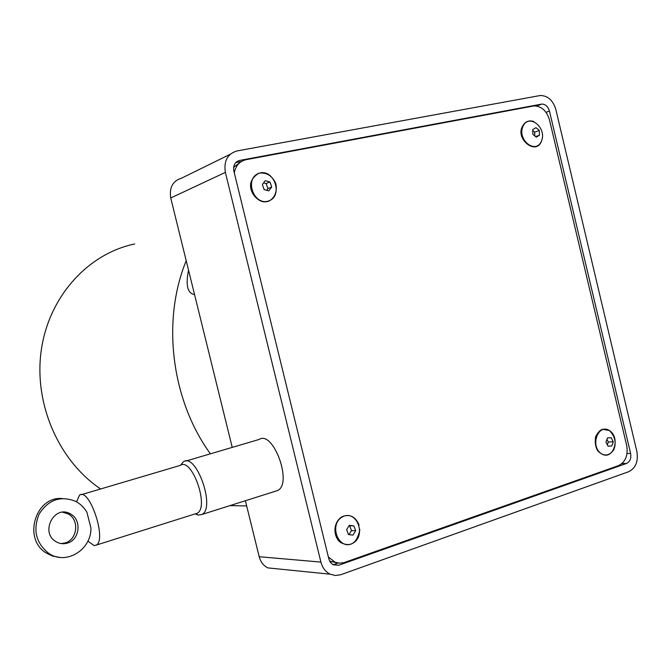 <?xml version="1.0" encoding="UTF-8"?>
<svg xmlns="http://www.w3.org/2000/svg" width="671" height="671" viewBox="0 0 671 671"><rect width="100%" height="100%" fill="white"/><g stroke="black" fill="none" stroke-linecap="round" stroke-linejoin="round"><path stroke-width="1.01" d="M354.842 528.329L355.63 530.761L352.996 535.106L348.492 534.561L346.639 529.662L349.289 525.326L353.785 525.879L354.842 528.329M270.916 184.458L271.68 187.058L268.794 190.883L264.139 189.616L262.361 184.5L265.255 180.675L269.91 181.958L270.916 184.458M100.616 488.974C58.201 460.44 33.391 402.818 41.384 349.432C49.302 295.995 88.32 253.554 134.678 243.984M67.41 543.091C79.992 539.803 81.946 519.429 70.262 513.852C54.326 504.298 39.681 532.589 56.037 541.682C59.635 543.787 63.426 544.256 67.41 543.091M61.17 543.56L65.095 542.931C77.643 539.66 79.589 519.379 67.947 513.827L62.671 512.233M81.376 494.67L180.306 465.406C191.856 456.834 209.729 507.385 197.123 513.265L195.177 513.877L198.239 515.102L201.904 514.498C215.894 508.006 196.15 452.296 183.359 461.791L180.424 465.338M76.528 501.841L79.505 495.223C89.26 486.978 107.1 539.702 96.272 545.087L94.2 545.615L87.867 541.136M185.783 461.078L259.056 439.48C273.198 429.75 292.942 483.674 277.601 490.535L275.253 491.281M537.765 129.025L539.299 130.468L539.467 135.198L536.255 137.144L532.875 134.359L532.715 129.62L535.928 127.683L537.765 129.025M612.648 443.875L611.709 445.997L608.06 446.165L605.947 442.097L607.507 437.878L611.164 437.718L613.26 441.778L612.648 443.875M607.389 444.579L608.337 442.013L607.045 439.53M608.337 442.013L613.26 441.778M608.052 446.156L611.709 445.997M607.498 437.911L611.164 437.718M534.804 135.768L534.678 132.145L532.858 130.644M534.678 132.145L539.299 130.468M535.676 136.557L539.467 135.198M186.211 260.717C161.518 320.746 171.315 399.991 210.384 453.822M234.288 172.808C235.747 165.569 239.706 161.183 246.165 159.656L533.881 105.934C541.43 106.026 546.63 110.69 549.482 119.916L626.672 445.452C628.257 455.366 625.523 462.093 618.461 465.64L343.938 562.642L339.518 563.179L335.148 562.248L328.379 557.014M337.027 562.835L329.671 561.174M233.634 167.289L241.115 161.686M338.662 565.267L332.606 564.512L330.275 562.197L328.865 558.985L233.86 171.08C232.996 165.452 234.909 161.904 239.597 160.453L541.698 104.08C545.439 104.122 548.014 106.437 549.44 111.034L630.606 453.42C631.394 458.343 630.035 461.69 626.546 463.443L338.662 565.267L333.093 564.772L338.033 563.028M241.334 161.552L235.747 162.592M194.565 294.611C187.486 293.353 185.481 285.217 188.543 270.195M245.385 500.734L259.191 556.729C260.608 561.996 263.51 565.72 267.888 567.901L276.578 568.773M230.178 154.288L181.724 178.092C172.799 180.851 169.134 187.477 170.736 197.979L232.233 447.389M225.381 172.388C223.636 160.981 227.511 153.835 237.006 150.941L540.172 95.525C547.746 95.567 552.971 100.239 555.856 109.541L636.871 451.499C638.448 461.405 635.731 468.14 628.71 471.705L340.717 574.728L335.408 575.517L330.182 574.191C325.527 571.843 322.432 567.809 320.906 562.088L225.381 172.388L170.736 197.979M62.109 498.494C35.135 496.204 22.554 539.45 46.559 553.198L52.682 556.091L59.274 557.307M86.928 512.292L90.929 528.06C91.432 549.843 66.119 565.46 48.807 553.399C35.907 543.107 32.703 529.964 39.178 513.961C48.421 499.677 60.524 495.45 75.471 501.279C80.294 503.77 84.11 507.444 86.928 512.292M266.706 190.228L267.905 188.635L266.152 183.569L263.669 182.881M266.152 183.569L269.91 181.958M267.905 188.635L271.68 187.058M349.004 534.619L351.461 530.576L349.625 525.72L349.121 525.653M349.625 525.72L353.785 525.879M351.461 530.576L355.63 530.761M342.621 516.787C356.779 509.247 366.836 535.869 352.678 543.309C338.528 551.109 328.253 524.135 342.621 516.787M259.065 173.269C274.02 168.186 283.623 195.957 268.677 200.939C253.713 206.282 243.909 178.125 259.065 173.269M523.028 126.24C529.083 112.921 547.469 128.228 541.354 141.346C535.466 154.733 516.813 139.509 523.028 126.24M609.687 430.715C621.103 438.322 612.698 461.396 601.25 453.621C589.675 445.98 598.322 422.772 609.687 430.715M626.546 463.443L621.967 463.569M630.606 453.42L627.033 453.546M549.44 111.034L546.026 112.325M541.304 104.131L536.506 106.001M239.597 160.453L236.393 161.979M320.906 562.088L259.191 556.729M359.086 524.999C355.487 516.553 349.851 513.768 342.185 516.645C332.371 522.466 333.202 537.404 340.784 542.571C350.69 547.536 357.047 543.216 359.866 529.62M258.746 173.219C252.741 177.228 250.023 181.749 250.61 186.781C251.088 194.665 259.182 202.567 265.305 201.786C271.277 202.105 278.532 194.104 275.647 183.166C271.914 175.433 266.278 172.111 258.746 173.219M67.947 513.827L70.262 513.852M197.123 513.265L96.272 545.087M229.927 505.632L246.66 505.909M201.904 514.498L277.601 490.535M195.957 513.634L198.239 515.102M533.747 121.485C528.823 119.941 525.066 121.568 522.474 126.366C514.875 139.266 537.555 157.106 542.017 139.493M609.536 430.606L602.65 429.281C600.344 429.792 597.987 432.258 595.596 436.678C594.774 442.533 595.521 447.289 597.853 450.937C603.682 456.699 609 456.314 613.797 449.763C616.498 442.818 615.081 436.435 609.536 430.606M330.568 561.619L334.452 561.954M541.698 104.08L536.683 106.026M330.182 574.191L267.888 567.901M46.559 553.198L48.807 553.399"/></g></svg>
